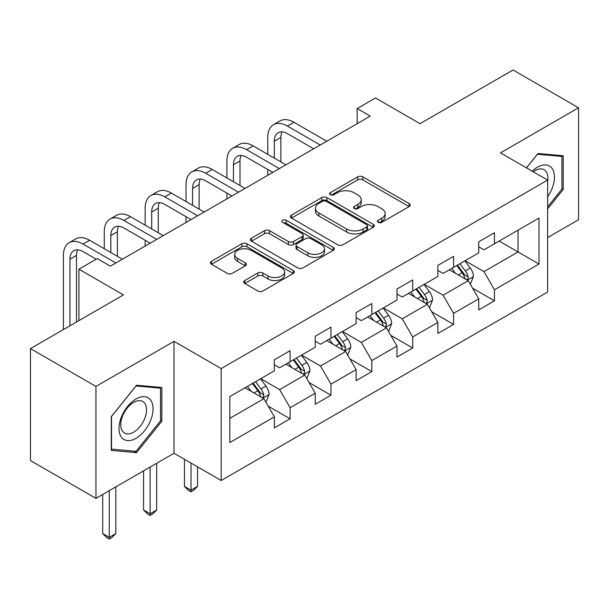 <?xml version="1.0" encoding="UTF-8"?>
<svg xmlns="http://www.w3.org/2000/svg" width="609" height="609" viewBox="0 0 609 609"><rect width="100%" height="100%" fill="white"/><g stroke="black" fill="none" stroke-linecap="round" stroke-linejoin="round"><path stroke-width="0.91" d="M378.197 222.346A2.543 1.469 0 0 0 381.797 222.346L409.119 206.573A3.639 2.101 0 0 0 410.184 205.088A3.639 2.101 0 0 0 409.119 203.604L362.827 176.876A3.639 2.101 0 0 0 357.689 176.876L330.36 192.65A2.543 1.469 0 0 0 329.614 193.692A2.543 1.469 0 0 0 330.36 194.728A2.543 1.469 0 0 0 333.96 194.728L337.5 192.688A11.64 6.722 0 0 1 353.958 192.688L357.818 194.918A11.64 6.722 0 0 1 361.221 199.668A11.64 6.722 0 0 1 357.818 204.418L354.278 206.459A2.543 1.469 0 0 0 353.532 207.502A2.543 1.469 0 0 0 354.278 208.537A2.543 1.469 0 0 0 357.879 208.537L361.419 206.497A11.64 6.722 0 0 1 377.877 206.497L381.729 208.72A11.64 6.722 0 0 1 385.139 213.477A11.64 6.722 0 0 1 381.729 218.228L378.197 220.268A2.543 1.469 0 0 0 377.451 221.303A2.543 1.469 0 0 0 378.197 222.346L378.197 220.268M244.788 280.513A3.639 2.101 0 0 0 243.722 281.997A3.639 2.101 0 0 0 244.788 283.482L257.774 290.98A3.639 2.101 0 0 0 262.921 290.98L293.264 273.456A3.639 2.101 0 0 0 294.33 271.972A3.639 2.101 0 0 0 293.264 270.487L246.972 243.76A3.639 2.101 0 0 0 241.834 243.76L211.483 261.284A3.639 2.101 0 0 0 210.417 262.768A3.639 2.101 0 0 0 211.483 264.253L227.172 273.312A3.639 2.101 0 0 0 232.318 273.312L245.305 265.813A3.639 2.101 0 0 0 246.371 264.329A3.639 2.101 0 0 0 245.305 262.844L237.525 258.353A9.729 5.618 0 0 1 234.678 254.379A9.729 5.618 0 0 1 240.677 249.188A9.729 5.618 0 0 1 251.281 250.406L281.754 267.998A9.729 5.618 0 0 1 284.609 271.972A9.729 5.618 0 0 1 278.602 277.164A9.729 5.618 0 0 1 267.998 275.946L262.921 273.015A3.639 2.101 0 0 0 257.774 273.015L244.788 280.513L244.788 283.482M547.636 237.579L578.55 219.735L578.55 107.793L513.052 69.982L420.043 123.68L375.502 97.965L357.163 108.554L370.264 116.113L110.358 266.171L97.257 258.604L78.919 269.193L78.919 320.623M95.948 386.426L95.948 498.36L174.022 453.279L174.022 341.344L95.948 386.426L30.45 348.607L123.46 294.908L78.919 269.193M174.022 341.344L221.181 368.574L547.636 180.097L547.636 292.038L221.181 480.509L221.181 368.574M578.55 107.793L500.476 152.874L547.636 180.097M337.759 244.803A3.639 2.101 0 0 0 342.897 244.803L373.241 227.279A3.639 2.101 0 0 0 374.307 225.794A3.639 2.101 0 0 0 373.241 224.31L326.957 197.59A3.639 2.101 0 0 0 321.811 197.59L291.467 215.106A3.639 2.101 0 0 0 290.402 216.591A3.639 2.101 0 0 0 291.467 218.075L337.759 244.803M283.611 222.894A2.543 1.469 0 0 1 286.192 223.252L286.192 220.23L333.252 247.399A3.639 2.101 0 0 1 334.318 248.883A3.639 2.101 0 0 1 333.252 250.368L302.909 267.891A3.639 2.101 0 0 1 297.763 267.891L251.479 241.164L251.479 238.195A3.639 2.101 0 0 0 250.413 239.68A3.639 2.101 0 0 0 251.479 241.164M251.479 238.195L264.466 230.697A3.639 2.101 0 0 1 269.604 230.697L288.377 241.537A3.639 2.101 0 0 0 293.523 241.537L302.14 236.558A3.639 2.101 0 0 0 303.206 235.074A3.639 2.101 0 0 0 302.14 233.59L282.591 222.308A2.543 1.469 0 0 1 281.845 221.273A2.543 1.469 0 0 1 283.421 219.91A2.543 1.469 0 0 1 286.192 220.23M95.948 498.36L30.45 460.541L30.45 348.607M268.211 406.165L290.09 418.794L290.09 407.748L315.241 393.231L315.241 404.269L330.961 395.195L330.961 384.157L356.113 369.633L356.113 380.678L371.833 371.597L371.833 360.558L396.984 346.034L396.984 357.08L412.704 348.005L412.704 336.96L437.856 322.435L437.856 333.481L453.576 324.407L453.576 313.361L478.727 298.844L478.727 309.882L494.447 300.808L494.447 289.762L538.988 264.055L538.988 218.068L518.031 230.164L518.031 251.951L538.988 264.055M290.09 418.794L274.37 427.868L274.37 416.83L229.829 442.545L229.829 396.558L274.37 370.843L274.37 359.797L290.09 350.723L290.09 361.769L315.241 347.244L315.241 336.206L330.961 327.124L330.961 338.17L356.113 323.645L356.113 312.607L371.833 303.533L371.833 314.571L396.984 300.054L396.984 289.009L412.704 279.934L412.704 290.973L437.856 276.456L437.856 265.41L453.576 256.336L453.576 267.381L478.727 252.857L478.727 241.811L494.447 232.737L494.447 243.783L538.988 218.068M285.895 364.19L304.759 375.075L279.607 389.6L260.743 378.707M274.37 364.791L279.607 367.821L290.09 361.769M279.607 389.6L290.09 407.748M304.759 375.075L315.241 393.231M326.767 340.591L345.63 351.484L320.479 366.001L301.615 355.108M315.241 341.192L320.479 344.222L330.961 338.17M320.479 366.001L330.961 384.157M345.63 351.484L356.113 369.633M367.638 316.992L386.502 327.886L361.35 342.403L342.486 331.517M356.113 317.601L361.35 320.623L371.833 314.571M361.35 342.403L371.833 360.558M386.502 327.886L396.984 346.034M408.51 293.393L427.373 304.287L402.222 318.812L383.358 307.918M396.984 294.002L402.222 297.025L412.704 290.973M402.222 318.812L412.704 336.96M427.373 304.287L437.856 322.435M449.381 269.802L468.252 280.688L443.101 295.213L424.229 284.319M437.856 270.404L443.101 273.426L453.576 267.381M443.101 295.213L453.576 313.361M468.252 280.688L478.727 298.844M499.167 241.057L518.031 251.951L483.972 271.614L465.101 260.721M478.727 246.805L483.972 249.835L494.447 243.783M483.972 271.614L494.447 289.762M174.022 453.279L221.181 480.509M357.163 108.554L357.163 123.68M229.829 418.337L263.887 398.674L245.024 387.781M263.887 398.674L274.37 416.83M472.569 288.179L494.447 300.808M431.697 311.778L453.576 324.407M390.826 335.369L412.704 348.005M349.954 358.967L371.833 371.597M309.083 382.566L330.961 395.195M547.636 208.857L563.226 189.468L563.226 155.759L537.937 153.498L526.412 167.848M111.28 450.394L136.561 452.654L161.842 421.2L161.842 387.491L136.561 385.231L111.28 416.685L111.28 450.394M561.917 188.714L563.226 189.468M160.532 420.446L161.842 421.2M133.889 451.109L136.561 452.654M379.209 222.704L381.729 221.25A11.64 6.722 0 0 0 385.139 216.499L385.139 213.477M361.221 199.668L361.221 202.69A11.64 6.722 0 0 1 357.818 207.441L355.298 208.895M409.073 206.596L362.827 179.899A3.639 2.101 0 0 0 357.689 179.899L331.38 195.086M373.195 227.309L326.957 200.612A3.639 2.101 0 0 0 321.811 200.612L291.513 218.106M366.816 226.837A2.543 1.469 0 0 0 367.562 225.794A2.543 1.469 0 0 0 366.816 224.759L326.18 201.297A2.543 1.469 0 0 0 322.58 201.297L318.857 203.452A11.64 6.722 0 0 0 315.447 208.202A11.64 6.722 0 0 0 318.857 212.952L346.628 228.992A11.64 6.722 0 0 0 363.086 228.992L366.816 226.837L366.816 229.859A2.543 1.469 0 0 0 367.562 228.824L367.562 225.794M315.447 208.202L315.447 211.232A11.64 6.722 0 0 0 318.857 215.982L318.857 212.952M366.816 229.859L363.086 232.014A11.64 6.722 0 0 1 346.628 232.014L318.857 215.982M251.525 241.194L264.466 233.719L264.466 230.697M303.206 235.074L303.206 238.104A3.639 2.101 0 0 1 302.14 239.588L293.523 244.559A3.639 2.101 0 0 1 288.377 244.559L269.604 233.719A3.639 2.101 0 0 0 264.466 233.719M286.192 223.252L333.207 250.398M307.857 252.781A9.729 5.618 0 0 0 318.461 253.999A9.729 5.618 0 0 0 324.468 248.815A9.729 5.618 0 0 0 321.621 244.841L310.879 238.637A3.639 2.101 0 0 0 305.741 238.637L297.123 243.615A3.639 2.101 0 0 0 296.058 245.1A3.639 2.101 0 0 0 297.123 246.584L307.857 252.781L307.857 255.81A9.729 5.618 0 0 0 318.461 257.028A9.729 5.618 0 0 0 324.468 251.837L324.468 248.815M296.058 245.1L296.058 248.122A3.639 2.101 0 0 0 297.123 249.606L297.123 246.584M307.857 255.81L297.123 249.606M284.609 271.972L284.609 275.002A9.729 5.618 0 0 1 278.602 280.186A9.729 5.618 0 0 1 267.998 278.968L262.921 276.037A3.639 2.101 0 0 0 257.774 276.037L244.841 283.505M234.678 254.379L234.678 257.401A9.729 5.618 0 0 0 237.525 261.375L237.525 258.353M245.252 265.836L237.525 261.375M293.218 273.487L246.972 246.79A3.639 2.101 0 0 0 241.834 246.79L211.536 264.283M470.315 284.274L473.437 276.425A9.82 5.671 -120 0 0 470.3 268.067L464.895 260.842M455.471 273.312L451.794 268.409M466.73 279.813L467.918 278.557L468.131 276.844A9.82 5.671 -120 0 0 465.322 270.936L459.917 263.72M457.458 265.136L463.457 273.144A5.001 2.885 60 0 1 464.363 274.667L468.131 276.844M456.773 265.532L462.178 272.748A9.82 5.671 60 0 1 464.987 278.656M267.77 154.351L267.77 137.413A27.786 16.047 60 0 1 273.525 124.693L280.071 120.909A27.786 16.047 60 0 1 293.964 122.287L326.767 141.227M273.525 124.693A27.786 16.047 60 0 1 287.418 126.071L320.22 145.003M313.673 148.786L287.418 133.63A18.529 10.696 -120 0 0 278.153 132.716A18.529 10.696 -120 0 0 274.316 141.197L274.316 158.134M282.028 131.856A18.529 10.696 -120 0 0 280.871 137.413L280.871 161.918M267.77 175.285L267.77 169.477M547.636 196.737A24.086 13.908 120 0 0 552.165 188.227A24.086 13.908 120 0 0 550.665 166.904A24.086 13.908 120 0 0 532.205 171.19M560.288 155.493L561.917 156.429L561.917 189.095L547.636 206.854M526.458 167.871L537.42 154.244L561.917 156.429M547.636 181.375A18.232 10.528 120 0 0 544.149 169.736A18.232 10.528 120 0 0 533.263 171.799M136.035 438.305A24.086 13.908 120 0 0 153.065 408.806A24.086 13.908 120 0 0 136.035 398.979A24.086 13.908 120 0 0 119.006 428.477A24.086 13.908 120 0 0 136.035 438.305M133.645 432.154A18.232 10.528 120 0 0 145.559 416.084A18.232 10.528 120 0 0 142.765 401.468A18.232 10.528 120 0 0 133.645 402.374A18.232 10.528 120 0 0 121.731 418.444A18.232 10.528 120 0 0 124.533 433.052A18.232 10.528 120 0 0 133.645 432.154M111.538 416.457L136.035 385.977L160.532 388.169L160.532 420.827L136.035 451.307L111.538 449.115L111.485 416.427M158.911 387.233L160.532 388.169M429.444 307.872L432.565 300.024A9.82 5.671 -120 0 0 429.429 291.658L424.024 284.441M414.6 296.91L410.923 292.008M425.858 303.411L427.046 302.155L427.259 300.443A9.82 5.671 -120 0 0 424.45 294.535L419.045 287.319M416.586 288.735L422.585 296.743A5.001 2.885 60 0 1 423.491 298.265L427.259 300.443M415.901 289.13L421.306 296.347A9.82 5.671 60 0 1 424.115 302.254M388.572 331.471L391.694 323.615A9.82 5.671 -120 0 0 388.557 315.256L383.152 308.04M373.728 320.501L370.051 315.599M384.987 327.01L386.175 325.746L386.388 324.034A9.82 5.671 -120 0 0 383.579 318.134L378.174 310.91M375.715 312.333L381.714 320.342A5.001 2.885 60 0 1 382.619 321.856L386.388 324.034M375.03 312.729L380.435 319.946A9.82 5.671 60 0 1 383.244 325.853M226.898 177.95L226.898 161.012A27.786 16.047 60 0 1 232.653 148.292L239.2 144.508A27.786 16.047 60 0 1 253.093 145.886L285.895 164.818M232.653 148.292A27.786 16.047 60 0 1 246.546 149.662L279.348 168.602M272.802 172.385L246.546 157.229A18.529 10.696 -120 0 0 237.282 156.307A18.529 10.696 -120 0 0 233.445 164.795L233.445 181.733M241.156 155.455A18.529 10.696 -120 0 0 239.999 161.012L239.999 185.517M226.898 198.884L226.898 193.076M186.027 201.549L186.027 184.611A27.786 16.047 60 0 1 191.782 171.883L198.328 168.107A27.786 16.047 60 0 1 212.221 169.477L245.024 188.417M191.782 171.883A27.786 16.047 60 0 1 205.675 173.26L238.477 192.2M231.922 195.984L205.675 180.827A18.529 10.696 -120 0 0 196.41 179.906A18.529 10.696 -120 0 0 192.573 188.387L192.573 205.332M200.285 179.054A18.529 10.696 -120 0 0 199.128 184.611L199.128 209.108M186.027 222.483L186.027 216.675M347.701 355.07L350.822 347.214A9.82 5.671 -120 0 0 347.686 338.855L342.281 331.639M332.849 344.1L329.18 339.198M344.115 350.601L345.303 349.345L345.516 347.632A9.82 5.671 -120 0 0 342.707 341.725L337.302 334.508M334.843 335.932L340.842 343.94A5.001 2.885 60 0 1 341.748 345.455L345.516 347.632M334.158 336.328L339.563 343.545A9.82 5.671 60 0 1 342.372 349.452M191.005 463.084L191.005 490.161L197.552 486.378L197.552 466.867M197.552 486.378L193.624 490.314L191.005 491.828L188.379 490.314L184.451 486.378L184.451 459.3M184.451 486.378L191.005 490.161L191.005 491.828M306.829 378.661L309.951 370.812A9.82 5.671 -120 0 0 306.814 362.454L301.409 355.23M291.977 367.699L288.308 362.797M303.244 374.2L304.431 372.944L304.645 371.231A9.82 5.671 -120 0 0 301.836 365.324L296.431 358.107M293.972 359.523L299.971 367.531A5.001 2.885 60 0 1 300.876 369.054L304.645 371.231M293.287 359.919L298.692 367.143A9.82 5.671 60 0 1 301.501 373.043M150.134 467.08L150.134 513.76L156.68 509.977L156.68 463.297M156.68 509.977L152.752 513.912L150.134 515.427L147.507 513.912L143.579 509.977L143.579 470.856M143.579 509.977L150.134 513.76L150.134 515.427M265.958 402.26L269.079 394.411A9.82 5.671 -120 0 0 265.943 386.045L260.538 378.828M251.106 391.298L247.437 386.395M262.372 397.799L263.56 396.543L263.773 394.83A9.82 5.671 -120 0 0 260.964 388.923L255.559 381.706M253.1 383.122L259.099 391.13A5.001 2.885 60 0 1 260.005 392.653L263.773 394.83M252.415 383.518L257.82 390.734A9.82 5.671 60 0 1 260.629 396.642M109.262 490.671L109.262 537.359L115.809 533.575L115.809 486.896M115.809 533.575L111.881 537.511L109.262 539.018L106.636 537.511L102.708 533.575L102.708 494.455M102.708 533.575L109.262 537.359L109.262 539.018M145.155 225.147L145.155 208.202A27.786 16.047 60 0 1 150.91 195.481L157.457 191.698A27.786 16.047 60 0 1 171.35 193.076L204.152 212.016M150.91 195.481A27.786 16.047 60 0 1 164.803 196.859L197.605 215.799M191.051 219.583L164.803 204.426A18.529 10.696 -120 0 0 155.539 203.505A18.529 10.696 -120 0 0 151.702 211.985L151.702 228.931M159.413 202.652A18.529 10.696 -120 0 0 158.256 208.202L158.256 232.707M145.155 246.082L145.155 240.273M104.284 248.746L104.284 231.801A27.786 16.047 60 0 1 110.039 219.08L116.585 215.297A27.786 16.047 60 0 1 130.478 216.675L163.281 235.614M110.039 219.08A27.786 16.047 60 0 1 123.931 220.458L156.734 239.398M150.179 243.174L123.931 228.017A18.529 10.696 -120 0 0 114.667 227.104A18.529 10.696 -120 0 0 110.83 235.584L110.83 252.522M118.542 226.251A18.529 10.696 -120 0 0 117.385 231.801L117.385 256.305M63.412 329.576L63.412 255.399A27.786 16.047 60 0 1 69.167 242.679L75.714 238.895A27.786 16.047 60 0 1 89.607 240.273L122.409 259.213M69.167 242.679A27.786 16.047 60 0 1 83.06 244.057L115.862 262.989M96.214 259.213L83.06 251.616A18.529 10.696 -120 0 0 73.796 250.702A18.529 10.696 -120 0 0 69.959 259.183L69.959 325.792M77.67 249.842A18.529 10.696 -120 0 0 76.506 255.399L76.506 322.016M381.729 221.25L381.729 218.228M354.278 208.537L354.278 206.459M357.818 207.441L357.818 204.418M330.36 194.728L330.36 192.65M357.689 179.899L357.689 176.876M362.827 179.899L362.827 176.876M409.119 206.573L409.119 203.604M291.467 218.075L291.467 215.106M321.811 200.612L321.811 197.59M326.957 200.612L326.957 197.59M373.241 227.279L373.241 224.31M346.628 232.014L346.628 228.992M363.086 232.014L363.086 228.992M269.604 233.719L269.604 230.697M288.377 244.559L288.377 241.537M293.523 244.559L293.523 241.537M302.14 239.588L302.14 236.558M333.252 250.368L333.252 247.399M257.774 276.037L257.774 273.015M262.921 276.037L262.921 273.015M267.998 278.968L267.998 275.946M245.305 265.813L245.305 262.844M211.483 264.253L211.483 261.284M241.834 246.79L241.834 243.76M246.972 246.79L246.972 243.76M293.264 273.456L293.264 270.487M467.278 280.132L473.368 276.615M465.322 270.936L470.3 268.067M458.341 274.971L462.178 272.748M293.964 122.287L287.418 126.071M280.871 137.413L274.316 141.197M426.407 303.731L432.497 300.214M424.45 294.535L429.429 291.658M417.469 298.57L421.306 296.347M385.535 327.322L391.625 323.805M383.579 318.134L388.557 315.256M376.598 322.161L380.435 319.946M253.093 145.886L246.546 149.662M239.999 161.012L233.445 164.795M212.221 169.477L205.675 173.26M199.128 184.611L192.573 188.387M344.664 350.921L350.754 347.404M342.707 341.725L347.686 338.855M335.726 345.76L339.563 343.545M303.792 374.52L309.882 371.003M301.836 365.324L306.814 362.454M294.855 369.358L298.692 367.143M262.921 398.119L269.011 394.602M260.964 388.923L265.943 386.045M253.983 392.957L257.82 390.734M171.35 193.076L164.803 196.859M158.256 208.202L151.702 211.985M130.478 216.675L123.931 220.458M117.385 231.801L110.83 235.584M89.607 240.273L83.06 244.057M76.506 255.399L69.959 259.183"/></g></svg>
